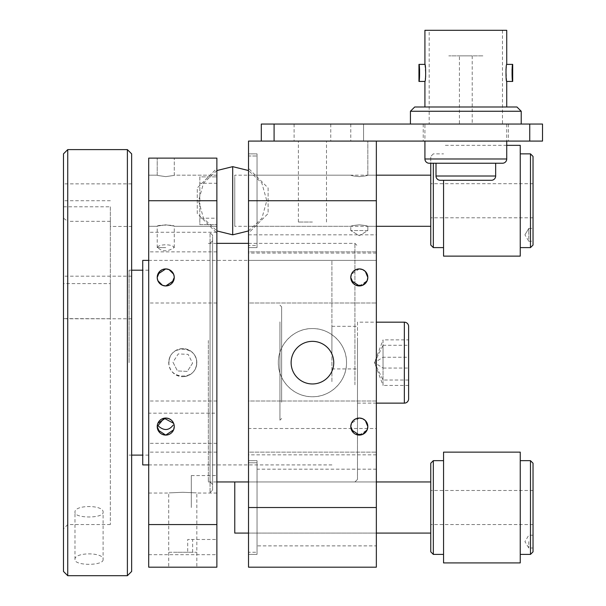 <?xml version="1.0" encoding="UTF-8"?>
<svg xmlns="http://www.w3.org/2000/svg" width="606" height="606" viewBox="0 0 606 606"><rect width="100%" height="100%" fill="white"/><g stroke="black" fill="none" stroke-linecap="round" stroke-linejoin="round"><path stroke-width="0.45" stroke-dasharray="3.03 2.27" d="M357.479 340.973L357.479 479.407L357.479 340.973M354.927 384.81L354.927 243.347L354.927 384.81M208.35 340.496L208.35 481.959L208.35 340.496M357.479 351.578L357.479 326.316L357.479 351.578M331.914 351.578L331.914 326.316L331.914 351.578M357.479 357.51L357.479 389.87L357.479 357.51M331.914 381.644L331.914 260.391L331.914 381.644M142.728 260.391L142.728 464.916M281.638 402.202L281.638 306.833L281.638 402.202M279.934 321.892L279.934 420.178L279.934 321.892M281.638 347.556L281.638 377.75L281.638 347.556M357.479 322.172L357.479 403.134L357.479 322.172L376.349 322.172M357.479 403.134L376.349 403.134M408.611 398.869L408.611 326.437M408.611 339.875L408.611 385.431L408.611 339.875L383.045 339.875L383.045 345.284L408.611 345.284M408.611 385.431L383.045 385.431L383.045 380.023L374.523 362.653L383.045 385.431L383.045 368.062L374.523 362.653L383.045 357.245L383.045 339.875L374.523 362.653L383.045 345.284L383.045 368.062L408.611 368.062M408.611 380.023L383.045 380.023L383.045 357.245L408.611 357.245M533.03 463.211L533.03 551.839M530.477 460.658L530.477 554.399M520.251 452.137L520.251 562.921M443.554 562.921L443.554 452.137M433.328 554.399L433.328 460.658M430.768 551.839L430.768 463.211M430.768 507.525L430.768 481.959L430.768 507.525M533.03 507.525L533.03 524.569L533.03 507.525M533.03 541.612L533.03 548.006L533.03 541.612M528.773 541.612L528.773 548.006L528.773 541.612M520.251 507.525L520.251 554.399L520.251 507.525M533.03 156.424L533.03 245.051M530.477 153.863L530.477 247.604M520.251 145.342L520.251 256.126M443.554 256.126L443.554 180.285M433.328 247.604L433.328 163.241M430.768 245.051L430.768 156.424L433.328 153.863L443.554 153.863M430.768 200.737L430.768 175.172L430.768 200.737M524.932 234.825L528.773 228.432L528.773 234.825L528.773 228.432L524.932 234.825L528.773 241.218L528.773 234.825L528.773 241.218L533.03 241.218L533.03 234.825L533.03 241.218M533.03 234.825L533.03 228.432L533.03 234.825M433.328 153.863L430.768 156.424L430.768 163.241M520.251 200.737L520.251 247.604L520.251 200.737M367.168 280.707A8.522 8.522 180 0 0 367.827 277.434L367.138 274.086M362.63 269.587L365.35 271.435M359.267 268.912L351.419 274.192M367.213 280.601L367.827 277.434A8.522 8.522 180 0 0 359.305 268.912A8.522 8.522 180 0 0 350.783 277.434L351.427 280.684A8.522 8.522 180 0 1 350.783 277.434L351.45 274.132M359.373 285.956L367.153 280.752M248.521 303L248.521 251.869L376.349 251.869L376.349 303L376.349 251.869L248.521 251.869L248.521 303L376.349 303L248.521 303M376.349 175.172L367.827 175.172C367.327 175.649 364.486 176.134 359.305 176.634C364.479 176.134 367.319 175.649 367.827 175.172C367.327 175.649 364.486 176.134 359.305 176.634C354.124 176.134 351.283 175.649 350.783 175.172C351.283 175.649 354.124 176.134 359.305 176.634C354.124 176.134 351.283 175.649 350.783 175.172L248.521 175.172L248.521 226.303L248.521 175.172L248.521 226.303L248.521 175.172L248.521 226.303L248.521 175.172L350.783 175.172C351.283 175.649 354.124 176.134 359.305 176.634C364.479 176.134 367.319 175.649 367.827 175.172L376.349 175.172L376.349 226.303L376.349 175.172L376.349 226.303L376.349 175.172L376.349 226.303L376.349 175.172L234.764 175.172L234.764 200.737L234.764 175.172M376.349 226.303L367.827 226.303L376.349 226.303L367.827 226.303L367.827 230.56L359.305 235.681L350.783 230.56L359.305 235.681L367.827 230.56L350.783 230.56L367.827 230.56L367.827 226.303C367.327 225.826 364.486 225.341 359.305 224.841C354.124 225.341 351.283 225.826 350.783 226.303C351.283 225.826 354.124 225.341 359.305 224.841C364.479 225.341 367.319 225.826 367.827 226.303C367.327 225.826 364.486 225.341 359.305 224.841C364.479 225.341 367.319 225.826 367.827 226.303L234.764 226.303L234.764 200.737L234.764 226.303M248.521 226.303L350.783 226.303C351.283 225.826 354.124 225.341 359.305 224.841C354.124 225.341 351.283 225.826 350.783 226.303L248.521 226.303M359.305 141.084L350.783 141.084L359.305 141.084M365.335 432.586A8.522 8.522 180 0 0 367.827 426.563L367.138 423.215M362.63 418.723L365.35 420.564M359.267 418.049L351.419 423.329M367.827 426.571L367.827 426.563A8.522 8.522 180 0 0 359.305 418.042A8.522 8.522 180 0 0 350.783 426.563L351.427 429.821A8.522 8.522 180 0 1 350.783 426.571L351.45 423.268M359.373 435.085L367.153 429.889M248.521 452.137L248.521 401.005L376.349 401.005L376.349 452.137L376.349 401.005L248.521 401.005L248.521 452.137L376.349 452.137L248.521 452.137M376.349 253.088L248.521 253.088L248.521 260.391L376.349 260.391L376.349 234.825L376.349 567.178M248.521 567.178L248.521 507.525L376.349 507.525M278.343 362.653C277.942 344.344 294.137 328.179 312.401 328.566C330.732 328.187 346.897 344.269 346.518 362.653L346.518 362.653C346.92 380.962 330.732 397.127 312.461 396.741C294.137 397.119 277.972 381.038 278.343 362.653L278.343 362.653A34.087 34.087 -0 0 1 312.431 328.566A34.087 34.087 -0 0 1 346.518 362.653A34.087 34.087 -0 0 1 312.431 396.741A34.087 34.087 -0 0 1 278.343 362.653M333.739 362.653L333.739 362.653A21.301 21.301 180 0 0 314.188 341.42A21.301 21.301 180 0 0 291.418 359.146M248.521 247.604L248.521 153.863L257.042 153.863L257.042 247.604L257.042 153.863L248.521 153.863L248.521 247.604L257.042 247.604L248.521 247.604M248.521 554.399L248.521 460.658L257.042 460.658L257.042 554.399L257.042 460.658L248.521 460.658L248.521 554.399L257.042 554.399L248.521 554.399M268.117 187.958L268.117 213.524L248.521 233.121L248.521 168.354L248.521 233.121L268.117 213.524L268.117 187.958L248.521 168.354M312.431 222.038L298.372 222.038L312.431 222.038M312.431 141.084L294.107 141.084L312.431 141.084M351.442 280.722A8.522 8.522 180 0 0 353.268 283.449M353.283 283.472A8.522 8.522 180 0 0 359.282 285.956M359.313 285.956A8.522 8.522 180 0 0 362.555 285.312M362.615 285.282A8.522 8.522 180 0 0 365.304 283.487M365.335 283.456A8.522 8.522 180 0 0 367.16 280.722M257.042 545.877L257.042 469.18L257.042 545.877L257.042 469.18L257.042 545.877L376.349 545.877L376.349 469.18L376.349 545.877L376.349 469.18L376.349 545.877L257.042 545.877M257.042 239.082L257.042 162.385L257.042 239.082M351.442 429.851A8.522 8.522 180 0 0 353.268 432.586M353.283 432.601A8.522 8.522 180 0 0 359.282 435.085M359.313 435.085A8.522 8.522 180 0 0 362.555 434.441M362.615 434.419A8.522 8.522 180 0 0 365.304 432.616M355.942 285.267L353.351 283.532M248.521 253.088L248.521 428.495L376.349 428.495M376.349 454.833L248.521 454.833L248.521 428.495M248.521 454.833L248.521 507.525M376.349 141.084L261.3 141.084L376.349 141.084L376.349 260.391L248.521 260.391L248.521 141.084M367.827 426.563L367.213 429.737M355.942 434.396L353.351 432.669M376.349 162.385L376.349 239.082L376.349 162.385M182.785 492.277C164.643 493.102 164.643 493.102 182.785 492.277C164.643 493.102 164.643 493.102 182.785 492.277C200.919 493.102 200.919 493.102 182.785 492.277C200.919 493.102 200.919 493.102 182.785 492.277M182.785 567.178L168.726 567.178L182.785 567.178M216.872 426.571L216.872 401.005L216.872 426.571M173.604 429.843L174.263 426.571L173.604 423.291M148.697 426.571L148.697 401.005L148.697 426.571M157.908 429.934L157.219 426.571L157.871 423.291M165.741 176.634C176.732 175.036 176.732 175.036 165.741 176.634C176.732 175.036 176.732 175.036 165.741 176.634C154.75 175.036 154.75 175.036 165.741 176.634C154.75 175.036 154.75 175.036 165.741 176.634C154.75 175.036 154.75 175.036 165.741 176.634C154.75 175.036 154.75 175.036 165.741 176.634C176.732 175.036 176.732 175.036 165.741 176.634C176.732 175.036 176.732 175.036 165.741 176.634M148.697 554.695L216.872 554.695L216.872 567.178L148.697 567.178L148.697 413.178L216.872 413.178L216.872 175.172L216.872 226.303L216.872 200.737L216.872 226.303L216.872 200.737L148.697 200.737L148.697 175.172L148.697 226.303L148.697 158.128M165.741 158.128L157.219 158.128L165.741 158.128M182.785 348.594C174.248 349.42 169.559 354.109 168.726 362.653C169.559 371.198 174.248 375.887 182.785 376.712A14.059 14.059 0 0 1 168.726 362.653A14.059 14.059 0 0 1 182.785 348.594A14.059 14.059 0 0 1 196.844 362.653A14.059 14.059 0 0 1 182.785 376.712C191.322 375.887 196.011 371.198 196.844 362.653C196.011 354.109 191.322 349.42 182.785 348.594M158.461 248.286C162.862 251.785 168.006 251.596 173.899 247.718C173.945 243.923 157.59 243.779 157.575 247.718M216.872 362.653L216.872 493.042L216.872 362.653M148.697 362.653L148.697 493.042L148.697 362.653M162.469 434.434L159.711 432.593M157.871 280.714L157.219 277.434L157.871 274.154M216.872 277.434L216.872 251.869L216.872 277.434M173.604 280.714L174.263 277.434L173.604 274.154M165.741 268.912A8.522 8.522 0 0 0 157.219 277.434A8.522 8.522 0 0 0 165.741 285.956A8.522 8.522 0 0 0 174.263 277.434A8.522 8.522 0 0 0 165.741 268.912L159.719 271.405M148.697 277.434L148.697 251.869L148.697 277.434M165.741 247.612L157.219 247.612L165.741 247.612M165.741 224.841C154.75 226.439 154.75 226.439 165.741 224.841C154.75 226.439 154.75 226.439 165.741 224.841C176.732 226.439 176.732 226.439 165.741 224.841C176.732 226.439 176.732 226.439 165.741 224.841M191.307 507.525L191.307 475.566L191.307 507.525M216.872 507.525L216.872 475.566L216.872 507.525M197.268 213.524L197.268 187.958L216.872 168.354L216.872 233.121L216.872 168.354L197.268 187.958L197.268 213.524L216.872 233.121M199.828 218.205L199.828 224.599L216.872 224.599L199.828 224.599L199.828 218.205L216.872 218.205L216.872 224.599L216.872 183.27L199.828 183.27L199.828 218.205L199.828 176.876L216.872 176.876L199.828 176.876L199.828 183.27M216.872 183.27L216.872 218.205M157.219 226.303C156.689 224.728 174.778 224.72 174.263 226.303C174.793 224.728 156.696 224.72 157.219 226.303L148.697 226.303L148.697 200.737L148.697 226.303L157.219 226.303L157.219 247.612M165.741 285.956L171.763 283.464M157.575 425.314C157.53 415.905 173.884 415.905 173.899 425.314M216.872 554.695L216.872 443.312L148.697 443.312M216.872 413.178L216.872 443.312M148.697 413.178L148.697 200.737M216.872 158.128L216.872 200.737M165.68 435.085L173.619 429.821M168.968 552.263L196.594 552.263L168.968 552.263M177.861 552.263L192.625 552.263L177.861 552.263M192.625 552.263L192.625 539.484L187.701 539.484L187.701 552.263M168.983 361.987C167.347 379.75 196.503 381.151 196.579 363.32C198.215 345.556 169.059 344.155 168.983 361.987M192.61 363.123L187.292 371.402L177.46 370.933L172.952 362.183L178.278 353.904L188.11 354.374L192.61 363.123L187.292 371.402L177.46 370.933L172.952 362.183M234.764 533.091L234.764 481.959M234.764 526.697L234.764 488.353L234.764 526.697M234.764 219.91L234.764 181.565L234.764 219.91M257.042 552.263L257.042 462.787L257.042 552.263L248.521 552.263L248.521 462.787L248.521 552.263M257.042 462.787L248.521 462.787L257.042 462.787M376.349 481.959L248.521 481.959L376.349 481.959L376.349 533.091L376.349 481.959L248.521 481.959L248.521 533.091L248.521 481.959L354.927 481.959L357.479 479.407M376.349 533.091L248.521 533.091L376.349 533.091M376.349 469.18L257.042 469.18M257.042 245.475L257.042 156L248.521 156L248.521 245.475L248.521 156L257.042 156L257.042 245.475L248.521 245.475M376.349 226.629L376.349 172.445L376.349 226.629M212.608 235.249L210.055 232.696L210.055 492.61L210.055 232.696L212.608 235.249L212.608 490.057L210.055 492.61L212.608 490.057L212.608 235.249M210.055 243.347L210.055 481.959L212.608 484.52L212.608 240.794L212.608 484.52L210.055 481.959L210.055 243.347L212.608 240.794L210.055 243.347M465.825 141.084L423.215 141.084L465.825 141.084M465.825 124.041L423.215 124.041L465.825 124.041M312.431 124.041L294.107 124.041L312.431 124.041M529.742 124.041L529.742 141.084L542.521 141.084L542.521 124.041L261.3 124.041L261.3 141.084L274.086 141.084L274.086 124.041M529.742 141.084L363.562 141.084L363.562 124.041L363.562 141.084L274.086 141.084M350.783 124.041L350.783 141.084M506.73 81.431L505.965 69.637M506.283 66.88L506.73 64.388M512.025 69.705L512.305 66.88M506.73 30.3L424.92 30.3M506.73 106.997L424.92 106.997L506.73 106.997M424.92 64.388L425.685 76.182M425.367 78.939L424.92 81.431M516.956 106.997L414.693 106.997M410.436 111.254L521.221 111.254M521.221 124.041L410.436 124.041L521.221 124.041M429.184 30.3L502.472 30.3L429.184 30.3L429.184 124.041L502.472 124.041L429.184 124.041M502.472 30.3L502.472 124.041M419.344 66.857L419.617 69.592M424.92 124.041L506.73 124.041L424.92 124.041L424.92 141.084M506.73 124.041L506.73 141.084M429.184 163.241L502.472 163.241M436.002 163.241L495.655 163.241L436.002 163.241M440.259 180.285L491.39 180.285M459.431 55.866L472.218 55.866L459.431 55.866L459.431 124.041L472.218 124.041L459.431 124.041M472.218 55.866L472.218 124.041M482.868 55.866L448.781 55.866L482.868 55.866M63.478 153.871L63.478 571.443M67.736 575.7L67.736 149.606M103.103 559.452C103.974 565.928 74.114 565.936 74.985 559.452C74.106 552.051 103.952 552.021 103.103 559.452L103.103 512.221C103.974 504.662 74.114 504.654 74.985 512.221C74.106 518.547 103.952 518.562 103.103 512.221M127.389 149.606L127.389 575.7M131.654 571.443L131.654 153.871M63.478 318.62L63.478 276.185L63.478 283.623L110.345 283.623L110.345 318.733L63.478 318.62L63.478 528.833L63.478 218.145L67.736 221.334L67.736 524.569L67.736 318.733M131.654 289.335L131.654 318.794L131.654 289.335M131.654 226.47L131.654 183.86L131.654 226.47L110.345 226.47L110.345 221.334L110.345 524.569L110.345 318.733M63.478 283.623L63.478 218.145M63.478 206.805L110.345 206.805L110.345 226.47M74.985 559.452L74.985 512.221M110.345 283.623L110.345 206.805M110.345 221.334L67.736 221.334M131.654 370.811L131.654 354.495L131.654 370.811M129.093 362.653L129.093 270.193L129.093 362.653M404.353 322.172L404.353 403.134M232.696 234.825L232.696 166.65M248.521 260.391L376.349 260.391M506.73 158.977L424.92 158.977M495.655 176.02L436.002 176.02M208.35 481.959L216.872 481.959M331.914 326.316L357.479 326.316M331.914 368.925L357.479 368.925M208.35 243.347L216.872 243.347M248.521 243.347L354.927 243.347L357.479 245.907M148.697 260.391L331.914 260.391M148.697 464.916L331.914 464.916M281.638 418.473L279.934 420.178M281.638 306.833L279.934 305.129M533.03 524.569L430.768 524.569M533.03 535.219L528.773 535.219L524.932 541.612L528.773 548.006L533.03 548.006M533.03 490.481L430.768 490.481M506.73 145.342L443.554 145.342M533.03 217.781L430.768 217.781M528.773 228.432L533.03 228.432M533.03 183.694L430.768 183.694M216.872 170.544L203.533 183.088L198.609 200.737L203.533 218.387L216.872 230.931M248.521 230.931L261.86 218.387L266.784 200.737L261.86 183.088L248.521 170.544M248.521 175.172L350.783 175.172L248.521 175.172M350.783 230.56L350.783 226.303L350.783 230.56M298.372 222.038L298.372 141.084M326.49 222.038L326.49 141.084M248.521 234.825L376.349 234.825M367.827 175.172L367.827 141.084L367.827 175.172M148.697 493.042L168.726 493.042L168.726 567.178M216.872 401.005L148.697 401.005M216.872 175.172L174.263 175.172L174.263 158.128L174.263 175.172L216.872 175.172M157.219 175.172L148.697 175.172L157.219 175.172L157.219 158.128L157.219 175.172M216.872 232.272L148.697 232.272M216.872 251.869L148.697 251.869M191.307 475.566L216.872 475.566M191.307 539.484L216.872 539.484M174.263 247.612L174.263 226.303L216.872 226.303L174.263 226.303M216.872 303L148.697 303M216.872 493.042L196.844 493.042L196.844 567.178M216.872 452.137L148.697 452.137M423.215 124.041L423.215 141.084M294.107 124.041L294.107 141.084M330.755 124.041L330.755 141.084M508.434 124.041L508.434 141.084M131.654 276.185L63.478 276.185M110.345 524.569L67.736 524.569L63.478 528.833M131.654 183.86L63.478 183.86M110.345 200.737L63.478 200.737M131.654 318.794L66.175 318.794M148.697 270.193L142.728 270.193M131.654 270.193L129.093 270.193M148.697 455.114L142.728 455.114M131.654 455.114L129.093 455.114"/><path stroke-width="0.91" d="M148.697 464.916L142.728 464.916L142.728 260.391L148.697 260.391M408.611 326.437L408.611 398.869A4.257 4.257 0 0 1 404.353 403.134L404.353 322.172A4.257 4.257 0 0 1 408.611 326.437M376.349 403.134L404.353 403.134M376.349 322.172L404.353 322.172M533.03 463.211L530.477 460.658L533.03 463.211L533.03 551.839L530.477 554.399L530.477 460.658L520.251 460.658M520.251 507.525L520.251 452.137L443.554 452.137L443.554 562.921L520.251 562.921L520.251 507.525M430.768 551.839L430.768 463.211L433.328 460.658L433.328 554.399L430.768 551.839L433.328 554.399L443.554 554.399M530.477 153.863L530.477 247.604L533.03 245.051L533.03 156.424L530.477 153.863L520.251 153.863M443.554 180.285L443.554 256.126L520.251 256.126L520.251 145.342L506.73 145.342M433.328 163.241L433.328 247.604L430.768 245.051L433.328 247.604L443.554 247.604M430.768 163.241L430.768 245.051M367.138 274.086L365.41 271.488M365.373 271.45L362.63 269.587M362.547 269.556L359.366 268.912L362.532 269.549M351.419 274.192L350.783 277.434A8.522 8.522 180 0 0 359.305 285.956A8.522 8.522 180 0 0 367.827 277.434A8.522 8.522 180 0 0 359.305 268.912A8.522 8.522 180 0 0 350.783 277.434L353.351 283.532M351.442 280.722A8.522 8.522 180 0 1 351.427 280.684L359.373 285.956M367.153 280.752L367.827 277.434L365.35 271.435M367.138 423.215L365.41 420.625M365.373 420.587L362.63 418.723M362.547 418.685L359.366 418.049L362.532 418.678M351.419 423.329L350.783 426.563A8.522 8.522 180 0 0 359.305 435.093A8.522 8.522 180 0 0 367.827 426.571A8.522 8.522 180 0 0 359.305 418.049A8.522 8.522 180 0 0 350.783 426.571M351.442 429.851A8.522 8.522 180 0 1 351.427 429.813L359.373 435.085M367.153 429.889L367.827 426.563L365.35 420.564M351.45 423.268L353.253 420.564M353.298 420.519L355.995 418.716M356.048 418.693L359.267 418.049M376.349 507.525L248.521 507.525L248.521 567.178L376.349 567.178L376.349 141.084M351.45 274.132L353.253 271.435M353.298 271.39L355.995 269.579M356.048 269.556L359.267 268.912M333.739 362.653A21.301 21.301 180 0 0 312.431 341.352A21.301 21.301 180 0 0 291.13 362.653A21.301 21.301 180 0 0 312.431 383.962A21.301 21.301 180 0 0 333.739 362.653A21.301 21.301 180 0 1 312.431 383.962A21.301 21.301 180 0 1 291.418 359.146M367.213 280.601L362.593 285.297L355.942 285.267M248.521 141.084L261.3 141.084L248.521 141.084L248.521 200.737L376.349 200.737M248.521 507.525L248.521 200.737M367.213 429.737L362.593 434.426L355.942 434.396M353.351 432.669L350.783 426.563M173.604 423.291L164.082 418.208L157.219 426.571L159.711 432.593M157.871 423.291L165.741 418.049C170.922 418.541 173.763 421.382 174.263 426.571L173.619 429.821M148.697 158.128L216.872 158.128L148.697 158.128L148.697 567.178L216.872 567.178L216.872 524.569L148.697 524.569M173.604 429.843L165.741 435.093A8.522 8.522 0 0 0 174.263 426.571A8.522 8.522 0 0 0 165.741 418.049A8.522 8.522 0 0 0 157.219 426.571A8.522 8.522 0 0 0 165.741 435.093L162.469 434.434M157.871 274.154L165.741 268.912A8.522 8.522 0 0 0 157.219 277.434A8.522 8.522 0 0 0 165.741 285.956C160.56 285.456 157.719 282.616 157.219 277.434L159.719 271.405M173.604 274.154L169.021 269.572M168.998 269.564L165.741 268.912C170.922 269.412 173.763 272.253 174.263 277.434L171.763 283.464M157.871 280.714L162.461 285.297M162.476 285.305L165.741 285.956A8.522 8.522 0 0 0 174.263 277.434A8.522 8.522 0 0 0 165.741 268.912M173.604 280.714L165.741 285.956M148.697 200.737L216.872 200.737L216.872 524.569M216.872 200.737L216.872 158.128M173.021 425.268C168.619 430.904 163.469 430.919 157.575 425.314M157.908 429.934L165.68 435.085M216.872 481.959L248.521 481.959L234.764 481.959L234.764 533.091L248.521 533.091M542.521 124.041L542.521 141.084L529.742 141.084L529.742 124.041L542.521 124.041M274.086 141.084L261.3 141.084L261.3 124.041L274.086 124.041L274.086 141.084L529.742 141.084M274.086 124.041L529.742 124.041M512.305 66.88L512.699 64.388C511.85 63.85 511.85 81.954 512.699 81.431L512.699 64.388L506.73 64.388C505.76 63.85 505.76 81.954 506.73 81.431L512.699 81.431L512.025 69.705M505.965 69.637L506.283 66.88M419.617 69.592L418.958 81.431C419.807 81.962 419.807 63.865 418.958 64.388L424.92 64.388L424.92 30.3L506.73 30.3L506.73 64.388M506.73 81.431L506.73 106.997M419.344 66.857L418.958 64.388L418.958 81.431L424.92 81.431L424.92 106.997M425.685 76.182L425.367 78.939M521.221 111.254L410.436 111.254L414.693 106.997L516.956 106.997L521.221 111.254L521.221 124.041M410.436 111.254L410.436 124.041M424.92 81.431C425.889 81.969 425.897 63.865 424.92 64.388M506.73 141.084L506.73 158.977A4.257 4.257 0 0 1 502.472 163.241L429.184 163.241A4.257 4.257 0 0 1 424.92 158.977L506.73 158.977M424.92 141.084L424.92 158.977M495.655 163.241L495.655 176.02A4.257 4.257 0 0 1 491.39 180.285L440.259 180.285A4.257 4.257 0 0 1 436.002 176.02L495.655 176.02M436.002 163.241L436.002 176.02M67.736 575.7L63.478 571.443L63.478 153.871L67.736 149.606L67.736 575.7L127.389 575.7L127.389 149.606L131.654 153.871L131.654 571.443L127.389 575.7M216.872 230.931L232.696 234.825L232.696 166.65L216.872 170.544M216.872 243.347L248.521 243.347M443.554 460.658L433.328 460.658L430.768 463.211M533.03 551.839L530.477 554.399L520.251 554.399M530.477 247.604L520.251 247.604M232.696 234.825L248.521 230.931M248.521 170.544L232.696 166.65M430.768 481.959L376.349 481.959M430.768 533.091L376.349 533.091M430.768 175.172L376.349 175.172M430.768 226.303L376.349 226.303M67.736 149.606L127.389 149.606M142.728 270.193L131.654 270.193M142.728 455.114L131.654 455.114"/></g></svg>
